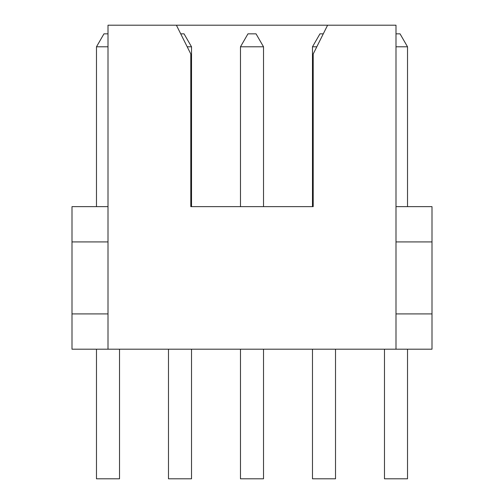 <?xml version="1.0" encoding="UTF-8"?>
<svg xmlns="http://www.w3.org/2000/svg" width="504" height="504" viewBox="0 0 504 504"><rect width="100%" height="100%" fill="white"/><g stroke="black" fill="none" stroke-linecap="round" stroke-linejoin="round"><path stroke-width="0.76" d="M395.999 349.203L395.999 25.2L327.6 25.2L313.198 53.997L313.198 206.64L190.802 206.64L190.802 53.997L176.4 25.2L108.001 25.2L108.001 349.203L431.997 349.203L431.997 313.923L395.999 313.923M108.001 313.923L72.003 313.923L72.003 349.203L108.001 349.203M108.001 241.92L72.003 241.92L72.003 313.923M72.003 241.92L72.003 206.64L108.001 206.64M395.999 206.64L431.997 206.64L431.997 241.92L395.999 241.92M431.997 241.92L431.997 313.923M180.722 33.837L184.036 33.837L191.52 46.803L191.52 206.64L240.477 206.64L240.477 46.803L247.962 33.837L256.038 33.837L263.523 46.803L263.523 206.64L312.48 206.64L312.48 46.803L319.964 33.837L323.278 33.837M327.6 25.2L176.4 25.2M108.001 46.803L96.478 46.803L103.963 33.837L108.001 33.837M96.478 206.64L96.478 46.803M191.52 206.64L190.802 206.64M191.52 46.803L187.198 46.803M263.523 46.803L240.477 46.803M313.198 206.64L312.48 206.64M316.802 46.803L312.48 46.803M407.522 206.64L407.522 46.803L395.999 46.803M395.999 33.837L400.037 33.837L407.522 46.803M407.522 349.203L407.522 478.8L384.483 478.8L384.483 349.203M335.519 349.203L335.519 478.8L312.48 478.8L312.48 349.203M263.523 349.203L263.523 478.8L240.477 478.8L240.477 349.203M191.52 349.203L191.52 478.8L168.481 478.8L168.481 349.203M119.517 349.203L119.517 478.8L96.478 478.8L96.478 349.203"/></g></svg>
